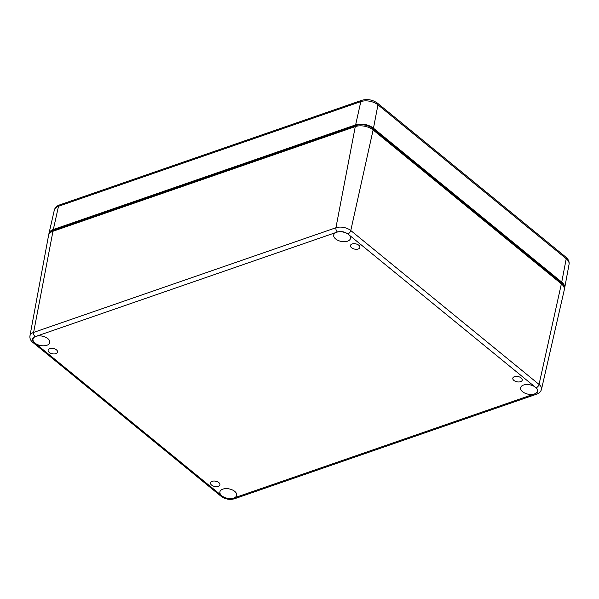 <?xml version="1.0" encoding="UTF-8"?>
<svg xmlns="http://www.w3.org/2000/svg" width="599" height="599" viewBox="0 0 599 599"><rect width="100%" height="100%" fill="white"/><g stroke="black" fill="none" stroke-linecap="round" stroke-linejoin="round"><path stroke-width="0.9" d="M351.553 247.731A4.814 2.688 -168.3 0 0 356.547 249.281A4.814 2.688 -168.3 0 0 359.887 247.454A4.814 2.688 -168.3 0 0 358.794 245.223A4.814 2.688 -168.3 0 0 353.799 243.681A4.814 2.688 -168.3 0 0 350.46 245.5A4.814 2.688 -168.3 0 0 351.553 247.731M355.125 243.748A4.814 2.688 -168.3 0 0 356.308 243.995M211.589 485.093A4.814 2.688 -168.3 0 0 216.583 486.635A4.814 2.688 -168.3 0 0 219.923 484.816A4.814 2.688 -168.3 0 0 218.83 482.584A4.814 2.688 -168.3 0 0 213.836 481.034A4.814 2.688 -168.3 0 0 210.496 482.861A4.814 2.688 -168.3 0 0 211.589 485.093M215.161 481.109A4.814 2.688 -168.3 0 0 216.336 481.349M513.905 380.432A4.814 2.688 -168.3 0 0 518.899 381.975A4.814 2.688 -168.3 0 0 522.238 380.155A4.814 2.688 -168.3 0 0 521.145 377.924A4.814 2.688 -168.3 0 0 516.151 376.374A4.814 2.688 -168.3 0 0 512.811 378.201A4.814 2.688 -168.3 0 0 513.905 380.432M517.476 376.449A4.814 2.688 -168.3 0 0 518.652 376.689M49.238 352.392A4.814 2.688 -168.3 0 0 54.232 353.942A4.814 2.688 -168.3 0 0 57.571 352.115A4.814 2.688 -168.3 0 0 56.478 349.883A4.814 2.688 -168.3 0 0 51.484 348.341A4.814 2.688 -168.3 0 0 48.145 350.16A4.814 2.688 -168.3 0 0 49.238 352.392M52.809 348.408A4.814 2.688 -168.3 0 0 53.992 348.655M348.521 234.494L535.663 387.463A8.558 4.77 11.7 0 1 537.385 391.199A8.558 4.77 11.7 0 1 534.735 393.85L234.029 497.956A8.558 4.77 -168.3 0 0 236.672 495.306A8.558 4.77 -168.3 0 0 234.726 491.367A8.558 4.77 -168.3 0 0 225.868 488.619A8.558 4.77 -168.3 0 0 219.915 491.831A8.558 4.77 -168.3 0 0 221.623 495.62L35.199 343.249A8.558 4.77 -168.3 0 0 44.034 345.795A8.558 4.77 -168.3 0 0 49.769 342.531A8.558 4.77 -168.3 0 0 47.815 338.6A8.558 4.77 -168.3 0 0 36.217 336.271L336.923 232.165A8.558 4.77 11.7 0 1 348.274 234.299L348.521 234.494M336.353 232.36A8.558 4.77 -168.3 0 0 333.718 234.958A8.558 4.77 -168.3 0 0 335.657 238.949A8.558 4.77 -168.3 0 0 344.56 241.697A8.558 4.77 -168.3 0 0 350.475 238.432A8.558 4.77 -168.3 0 0 348.76 234.696M35.199 343.249L34.72 342.853A8.558 4.77 11.7 0 1 33.012 339.064A8.558 4.77 11.7 0 1 35.648 336.466L36.217 336.271M234.029 497.956L233.46 498.151A8.558 4.77 11.7 0 1 222.109 496.017L221.623 495.62M535.184 387.074A8.558 4.77 -168.3 0 0 526.394 384.521A8.558 4.77 -168.3 0 0 520.621 387.725A8.558 4.77 -168.3 0 0 522.568 391.716A8.558 4.77 -168.3 0 0 534.166 394.045M50.541 232.502A11.763 6.559 11.7 0 1 54 230.083L356.315 125.423A11.763 6.559 11.7 0 1 372.66 128.493L560.934 282.384A11.763 6.559 11.7 0 1 563.629 286.382M561.375 283.844A12.834 7.158 11.7 0 1 564.28 289.871L541.466 389.447A10.685 5.96 -168.3 0 0 539.048 384.423L561.375 283.844L373.11 129.953L350.774 230.54A10.685 5.96 -168.3 0 0 335.927 227.755L355.274 126.606A12.834 7.158 11.7 0 1 373.11 129.953M355.274 126.606L52.959 231.266A12.834 7.158 -168.3 0 0 48.556 235.437L29.95 335.882A10.685 5.96 -168.3 0 1 33.611 332.415A3.212 1.947 70.9 0 0 35.131 336.645L35.648 336.466M48.848 234.508A12.834 7.158 11.7 0 1 48.953 233.535A12.834 7.158 11.7 0 1 53.318 229.529L355.634 124.869A12.834 7.158 11.7 0 1 373.469 128.216L561.735 282.107A12.834 7.158 11.7 0 1 564.677 287.962A12.834 7.158 11.7 0 1 564.378 288.898M560.739 283.32L560.934 282.384M372.466 129.459L372.66 128.493M356.128 126.344L356.315 125.423M53.82 230.967L54 230.083M52.959 231.266L33.611 332.415L335.927 227.755A3.212 1.947 -109.1 0 0 337.447 231.985C341.138 231.064 344.605 231.708 347.832 233.939L348.274 234.299M535.663 387.463L536.105 387.823A3.212 1.819 -50.7 0 0 539.048 384.423L350.774 230.54A3.212 1.819 129.3 0 1 347.832 233.939M536.105 387.823C538.628 390.301 538.344 392.248 535.251 393.67L534.735 393.85M541.466 389.447C540.642 391.888 539.1 393.438 536.846 394.097A3.212 1.947 -109.1 0 1 535.251 393.67M233.46 498.151L232.936 498.331C229.245 499.259 225.778 498.608 222.543 496.376L222.109 496.017M232.936 498.331A3.212 1.947 70.9 0 0 234.531 498.757C229.694 500.06 225.202 499.229 221.053 496.257A3.212 1.819 -50.7 0 0 222.543 496.376M34.72 342.853L34.278 342.493C31.754 340.015 32.039 338.068 35.131 336.645M34.278 342.493A3.212 1.819 129.3 0 1 32.788 342.366C30.579 340.591 29.636 338.428 29.95 335.882M336.923 232.165L337.447 231.985M565.838 257.113C568.436 259.367 569.507 261.778 569.05 264.346A12.332 6.881 -168.3 0 0 566.227 258.716A3.212 1.819 129.3 0 0 565.838 257.113L377.565 103.223C372.713 99.756 367.464 98.783 361.811 100.295L59.496 204.955A3.212 1.947 70.9 0 0 58.507 206.273A12.332 6.881 -168.3 0 0 54.314 210.122L48.953 233.535M361.811 100.295A3.212 1.947 70.9 0 0 360.823 101.613L58.507 206.273L53.318 229.529M377.565 103.223A3.212 1.819 129.3 0 1 377.962 104.832A12.332 6.881 -168.3 0 0 360.823 101.613L355.634 124.869M561.735 282.107L566.227 258.716L377.962 104.832L373.469 128.216M536.846 394.097L234.531 498.757M221.053 496.257L32.788 342.366M59.496 204.955C56.763 205.884 55.041 207.606 54.314 210.122M569.05 264.346L564.677 287.962"/></g></svg>
